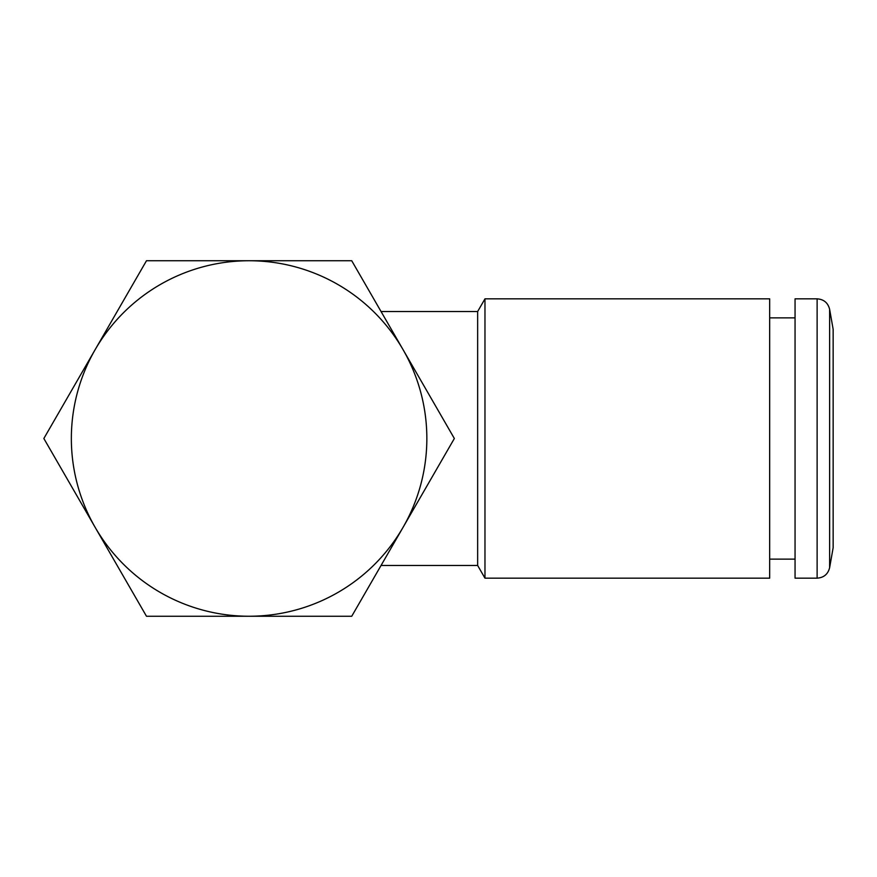 <?xml version="1.0" encoding="UTF-8"?>
<svg xmlns="http://www.w3.org/2000/svg" width="877" height="877" viewBox="0 0 877 877"><rect width="100%" height="100%" fill="white"/><g stroke="black" fill="none" stroke-linecap="round" stroke-linejoin="round"><path stroke-width="1.32" d="M769.666 559.12L795.055 559.12M817.123 298.838C823.821 299.32 827.987 302.817 829.631 309.329L833.15 329.313L833.15 547.687L829.631 567.671C827.987 574.183 823.821 577.68 817.123 578.162L795.055 578.162L795.055 298.838L817.123 298.838L817.123 578.162M146.481 616.257L43.85 438.5L146.481 260.743L351.732 260.743L454.352 438.5L351.732 616.257L146.481 616.257M95.165 527.373A177.757 177.757 0 0 1 249.101 260.743A177.757 177.757 0 0 1 403.036 527.373A177.757 177.757 0 0 1 95.165 527.373M381.046 311.532L477.647 311.532L477.647 565.468L484.97 578.162L769.666 578.162L769.666 298.838L484.97 298.838L484.97 578.162M829.631 309.329L829.631 567.671M769.666 317.88L795.055 317.88M381.046 565.468L477.647 565.468M477.647 311.532L484.97 298.838"/></g></svg>
